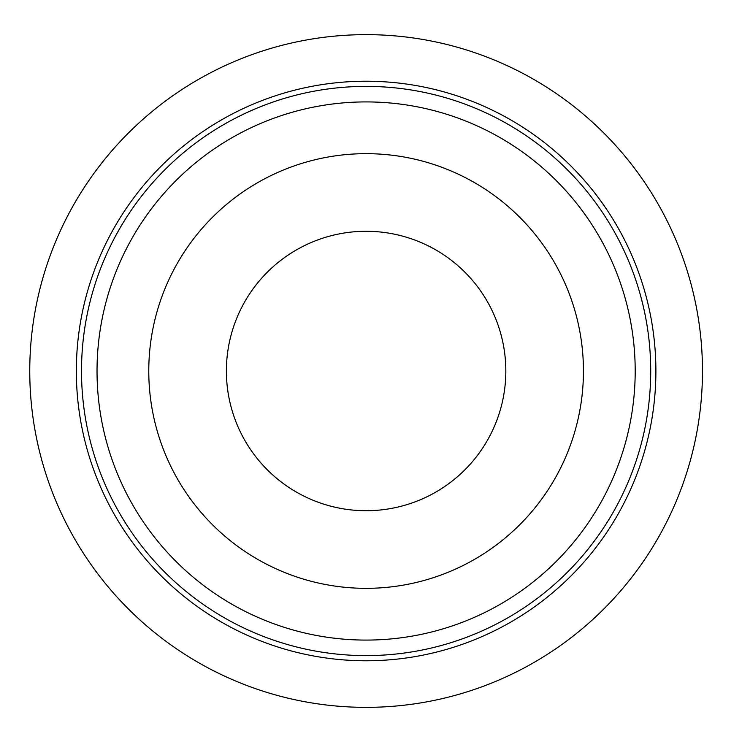<?xml version="1.0" encoding="UTF-8"?>
<svg xmlns="http://www.w3.org/2000/svg" width="742" height="742" viewBox="0 0 742 742"><rect width="100%" height="100%" fill="white"/><g stroke="black" fill="none" stroke-linecap="round" stroke-linejoin="round"><path stroke-width="1.11" d="M702.47 371A336.349 336.349 0 0 1 197.938 662.291A336.349 336.349 0 0 1 197.938 79.709A336.349 336.349 0 0 1 702.47 371M505.831 371A139.719 139.719 0 0 1 296.253 492.002A139.719 139.719 0 0 1 296.253 249.998A139.719 139.719 0 0 1 505.831 371M650.715 371A284.603 284.603 0 0 1 223.806 617.474A284.603 284.603 0 0 1 223.806 124.526A284.603 284.603 0 0 1 650.715 371M583.444 371A217.332 217.332 0 0 1 257.446 559.218A217.332 217.332 0 0 1 257.446 182.782A217.332 217.332 0 0 1 583.444 371M655.891 371A289.779 289.779 0 0 1 221.227 621.954A289.779 289.779 0 0 1 221.227 120.046A289.779 289.779 0 0 1 655.891 371M635.198 371A269.086 269.086 0 0 1 231.569 604.034A269.086 269.086 0 0 1 231.569 137.966A269.086 269.086 0 0 1 635.198 371"/></g></svg>
